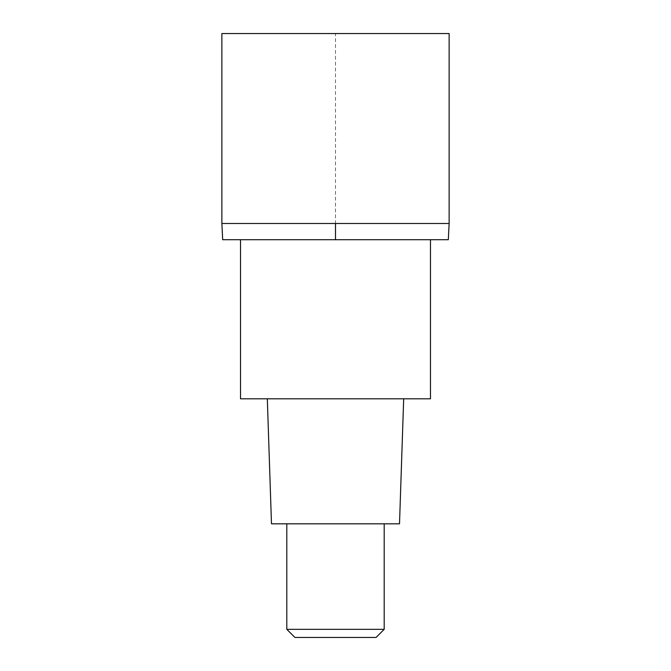 <?xml version="1.0" encoding="UTF-8"?>
<svg xmlns="http://www.w3.org/2000/svg" width="671" height="671" viewBox="0 0 671 671"><rect width="100%" height="100%" fill="white"/><g stroke="black" fill="none" stroke-linecap="round" stroke-linejoin="round"><path stroke-width="0.5" stroke-dasharray="3.35 2.52" d="M221.866 223.485L449.134 223.485L335.5 223.485L335.5 33.55L221.866 33.55L449.134 33.55M448.32 239.723L222.68 239.723M335.5 239.723L240.528 239.723L430.472 239.723L335.5 239.723L335.5 223.485M430.472 398.809L240.528 398.809M335.5 398.809L267.318 398.809L335.5 398.809M399.513 523.816L271.487 523.816M335.5 523.816L286.802 523.816L335.5 523.816M384.198 629.331L286.802 629.331M376.087 637.45L294.913 637.45"/><path stroke-width="1.01" d="M221.866 223.485L222.68 239.723L448.32 239.723L449.134 223.485L449.134 33.55L221.866 33.55L221.866 223.485L449.134 223.485L221.866 223.485L221.866 33.55M335.5 239.723L335.5 223.485M240.528 239.723L240.528 398.809L430.472 398.809L430.472 239.723M267.318 398.809L271.487 523.816L399.513 523.816L403.682 398.809M384.198 629.331L376.087 637.45L294.913 637.45L286.802 629.331L384.198 629.331L384.198 523.816M286.802 629.331L286.802 523.816"/></g></svg>
